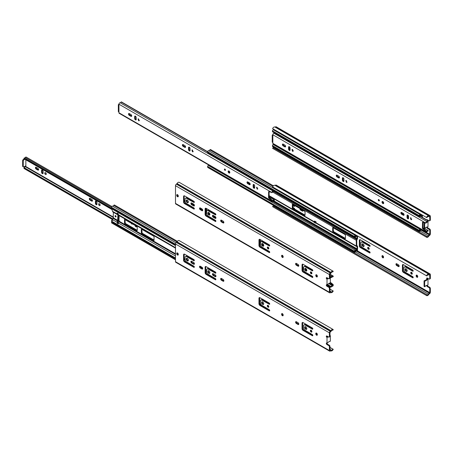 <?xml version="1.0" encoding="UTF-8"?>
<svg xmlns="http://www.w3.org/2000/svg" width="453" height="453" viewBox="0 0 453 453"><rect width="100%" height="100%" fill="white"/><g stroke="black" fill="none" stroke-linecap="round" stroke-linejoin="round"><path stroke-width="0.68" d="M408.447 215.866L407.632 215.39M289.156 146.987L289.948 147.446M429.744 220.373L429.744 216.585L429.314 216.5A1.903 1.099 -60 0 1 428.391 216.619A1.359 0.781 120 0 0 426.969 217.599L426.477 217.468A2.214 1.28 -60 0 1 428.798 215.871A1.048 0.606 120 0 0 429.297 215.809L429.467 215.713A1.263 0.73 -60 0 1 430.09 215.656A1.263 0.73 -60 0 1 430.35 216.234L430.35 220.022L429.744 220.373A0.951 0.549 60 0 1 429.546 220.809A0.951 0.549 60 0 1 429.07 220.764L427.349 219.767A0.951 0.549 -120 0 0 426.873 219.722A0.951 0.549 -120 0 0 426.732 219.875M427.292 226.976A0.951 0.549 60 0 0 427.955 227.989L429.676 228.986A0.951 0.549 60 0 1 430.35 230.152L430.35 233.941A1.263 0.73 -60 0 1 429.467 235.481L429.297 235.583A1.048 0.606 120 0 0 428.798 236.092A2.214 1.28 -60 0 1 426.635 237.293A2.214 1.28 -60 0 1 426.477 237.179L426.969 236.483A1.359 0.781 120 0 0 427.06 236.551A1.359 0.781 120 0 0 428.391 235.815A1.903 1.099 -60 0 1 429.314 234.869L429.744 234.292L429.744 230.503A0.951 0.549 60 0 0 429.07 229.337L427.349 228.34A0.951 0.549 -120 0 1 426.675 227.112M424.308 228.119L424.727 228.482L425.101 228.255A1.427 0.827 120 0 1 426.075 227.315L427.219 226.93M424.053 227.972L424.053 222.689M426.477 217.468L272.593 128.624A2.214 1.28 -60 0 1 274.914 127.027A1.048 0.606 120 0 0 275.413 126.965L275.583 126.868A1.263 0.73 -60 0 1 276.205 126.812L430.09 215.656M272.927 148.527A2.214 1.28 -60 0 1 272.751 148.448A2.214 1.28 -60 0 1 272.593 148.335L273.085 147.638L426.969 236.483M273.289 147.752A1.359 0.781 120 0 0 274.099 147.463M427.989 221.693L427.989 226.676L427.383 227.027M424.654 228.318L424.665 222.916M430.35 220.022A0.951 0.549 60 0 1 430.152 220.458L429.546 220.809M427.372 220.243A0.951 0.549 60 0 1 427.281 219.733M408.572 216.404L407.632 215.86M289.156 147.457L290.096 148.001M426.477 237.179L272.593 148.335M417.711 276.789A1.093 0.634 60 0 1 417.485 277.287A1.093 0.634 60 0 1 416.641 276.998A1.093 0.634 60 0 1 416.165 275.894L416.165 275.622A1.093 0.634 60 0 1 416.392 275.118A1.093 0.634 60 0 1 417.236 275.413A1.093 0.634 60 0 1 417.711 276.517L417.711 276.789M412.275 273.652A1.093 0.634 -120 0 0 411.8 272.547A1.093 0.634 -120 0 0 410.956 272.253A1.093 0.634 -120 0 0 410.956 273.521A1.093 0.634 -120 0 0 412.049 274.15A1.093 0.634 -120 0 0 412.275 273.652M407.196 270.713A1.523 0.878 -120 0 0 406.528 269.184A1.523 0.878 -120 0 0 405.356 268.776A1.523 0.878 -120 0 0 405.356 270.532A1.523 0.878 -120 0 0 406.879 271.415A1.523 0.878 -120 0 0 407.196 270.713M404.784 266.715L405.39 266.37L404.784 266.715L412.677 271.16A0.713 0.413 -120 0 0 413.034 271.2A0.713 0.413 -120 0 0 413.147 270.628A0.713 0.413 -120 0 0 412.677 269.994L403.425 264.654A1.427 0.827 -120 0 0 402.711 264.58A1.427 0.827 -120 0 0 402.411 265.237L402.411 270.679A1.427 0.827 -120 0 0 403.425 272.423L412.677 277.768A0.713 0.413 -120 0 0 413.034 277.802A0.713 0.413 -120 0 0 413.147 277.23A0.713 0.413 -120 0 0 412.677 276.602L404.784 271.93L403.929 270.288L403.929 267.372L405.022 266.743M383.532 257.327A1.093 0.634 60 0 1 383.306 257.831A1.093 0.634 60 0 1 382.462 257.536A1.093 0.634 60 0 1 381.981 256.432L381.981 256.16A1.093 0.634 60 0 1 382.207 255.662A1.093 0.634 60 0 1 383.051 255.951A1.093 0.634 60 0 1 383.532 257.055L383.532 257.327M369.195 248.776A1.093 0.634 -120 0 0 368.714 247.672A1.093 0.634 -120 0 0 367.87 247.383A1.093 0.634 -120 0 0 367.87 248.646A1.093 0.634 -120 0 0 368.969 249.28A1.093 0.634 -120 0 0 369.195 248.776M364.11 245.843A1.523 0.878 -120 0 0 363.448 244.309A1.523 0.878 -120 0 0 362.27 243.901A1.523 0.878 -120 0 0 362.27 245.662A1.523 0.878 -120 0 0 363.793 246.54A1.523 0.878 -120 0 0 364.11 245.843M303.04 210.271A1.093 0.634 60 0 1 302.864 211.115A1.093 0.634 60 0 1 302.315 211.058L300.667 210.107A1.093 0.634 60 0 1 299.937 208.482M294.744 205.481A1.093 0.634 60 0 1 294.563 206.325A1.093 0.634 60 0 1 294.02 206.268L292.757 205.537M292.757 207.366L294.201 208.204A0.713 0.413 60 0 1 294.705 209.15M359.331 245.803L359.331 240.362A1.427 0.827 60 0 1 359.625 239.711A1.427 0.827 60 0 1 360.339 239.779L369.597 245.124A0.713 0.413 60 0 1 370.061 245.753A0.713 0.413 60 0 1 369.954 246.324A0.713 0.413 60 0 1 369.597 246.29L361.941 241.868L360.848 242.502L360.848 245.413L361.704 247.061L369.597 251.732A0.713 0.413 60 0 1 370.061 252.361A0.713 0.413 60 0 1 369.954 252.933A0.713 0.413 60 0 1 369.597 252.899L360.339 247.553A1.427 0.827 60 0 1 359.331 245.803L359.937 245.452L359.937 240.011A1.427 0.827 60 0 1 359.999 239.648M396.743 265.577A1.093 0.634 60 0 1 396.03 264.609A1.093 0.634 60 0 1 396.194 263.731A1.093 0.634 60 0 1 396.743 263.788L398.391 264.739A1.093 0.634 60 0 1 399.104 265.707A1.093 0.634 60 0 1 398.94 266.585A1.093 0.634 60 0 1 398.391 266.528L396.743 265.577L397.349 265.226A1.093 0.634 60 0 1 396.59 263.72M424.608 280.566A1.427 0.827 120 0 0 425.475 280.316L426.783 279.241L427.383 279.586L426.879 279.127A0.951 0.549 -120 0 1 426.873 278.017A0.951 0.549 -120 0 1 427.349 278.063L429.07 279.059A0.951 0.549 60 0 0 429.546 279.105L430.152 278.759A0.951 0.549 60 0 0 430.35 278.323L429.744 278.674A0.951 0.549 60 0 1 429.546 279.105M429.744 278.674L429.744 274.88L429.314 274.795A1.903 1.099 -60 0 1 428.391 274.92A1.359 0.781 120 0 0 426.969 275.9L426.477 275.764A2.214 1.28 -60 0 1 428.798 274.167A1.048 0.606 120 0 0 429.297 274.11L429.467 274.008A1.263 0.73 -60 0 1 430.09 273.952A1.263 0.73 -60 0 1 430.35 274.529L430.35 278.323M427.292 285.271A0.951 0.549 60 0 0 427.955 286.29L429.676 287.281A0.951 0.549 60 0 1 430.35 288.448L430.35 292.242A1.263 0.73 -60 0 1 429.467 293.782L429.297 293.878A1.048 0.606 120 0 0 428.798 294.393A2.214 1.28 -60 0 1 426.635 295.594A2.214 1.28 -60 0 1 426.477 295.475L426.969 294.778A1.359 0.781 120 0 0 427.06 294.852A1.359 0.781 120 0 0 428.391 294.116A1.903 1.099 -60 0 1 429.314 293.17L429.744 292.593L429.744 288.799A0.951 0.549 60 0 0 429.07 287.632L427.349 286.636A0.951 0.549 -120 0 1 426.675 285.413M424.308 286.415L424.727 286.783L425.101 286.551A1.427 0.827 120 0 1 426.075 285.611L427.219 285.231M424.053 286.273L424.053 280.945L424.489 280.492L425.101 280.849A1.427 0.827 120 0 0 425.146 280.877A1.427 0.827 120 0 0 426.075 280.662L427.383 279.586M426.477 275.764L272.593 186.919A2.214 1.28 -60 0 1 274.914 185.322A1.048 0.606 120 0 0 275.413 185.266L275.583 185.164A1.263 0.73 -60 0 1 276.205 185.107L430.09 273.952M272.927 206.823A2.214 1.28 -60 0 1 272.751 206.749A2.214 1.28 -60 0 1 272.593 206.63L273.085 205.934L426.969 294.778M273.289 206.053A1.359 0.781 120 0 0 274.099 205.764M427.383 279.416L427.989 279.065L427.989 284.977L427.383 285.322M424.654 286.619L424.654 281.29L425.084 280.837L424.489 280.492M427.989 279.065L427.485 278.776A0.951 0.549 60 0 1 427.281 278.034M417.694 276.959A1.093 0.634 60 0 1 416.771 275.543L416.771 275.271A1.093 0.634 60 0 1 416.783 275.107M412.258 273.816A1.093 0.634 60 0 1 411.347 272.236M407.117 271.132A1.523 0.878 60 0 1 405.962 270.186A1.523 0.878 60 0 1 405.718 268.708M413.176 270.747L405.628 266.392M413.176 277.355L404.031 272.077A1.427 0.827 60 0 1 403.017 270.328L403.017 264.886A1.427 0.827 60 0 1 403.079 264.524M383.515 257.497A1.093 0.634 60 0 1 382.587 256.081L382.587 255.809A1.093 0.634 60 0 1 382.604 255.645M369.178 248.946A1.093 0.634 60 0 1 368.266 247.366M364.036 246.256A1.523 0.878 60 0 1 362.876 245.311A1.523 0.878 60 0 1 362.638 243.833M303.074 210.781A1.093 0.634 60 0 1 302.921 210.707L302.315 211.058M302.921 210.707L301.273 209.756A1.093 0.634 60 0 1 300.577 208.85M294.778 205.99A1.093 0.634 60 0 1 294.626 205.917L294.02 206.268M292.757 204.841L294.626 205.917M292.802 207.859L294.699 208.952M370.09 252.48L360.945 247.202A1.427 0.827 60 0 1 359.937 245.452M362.309 241.494L361.704 241.845L362.547 241.517L370.09 245.877M399.15 266.251A1.093 0.634 60 0 1 398.997 266.177L398.391 266.528M397.349 265.226L398.997 266.177M427.485 278.776L426.879 279.127M426.477 295.475L272.593 206.63M421.902 217.089L421.902 215.611L421.392 215.639A0.81 0.47 -60 0 1 421.148 215.662A1.166 0.674 120 0 0 420.146 216.257A0.759 0.442 -60 0 1 419.433 216.613L272.615 131.851A0.759 0.442 -60 0 1 272.463 131.506L272.463 130.866A0.81 0.47 -60 0 1 272.791 130.073A0.81 0.47 -60 0 1 273.402 129.818A1.359 0.781 120 0 0 274.241 129.575M419.433 216.613A0.759 0.442 -60 0 1 419.274 216.268L419.274 215.628A0.81 0.47 -60 0 1 419.608 214.835A0.81 0.47 -60 0 1 420.22 214.58A1.359 0.781 120 0 0 421.058 214.337M422.372 215.096A0.951 0.549 -60 0 1 422.406 215.322L422.406 217.338A1.427 0.827 -60 0 1 422.406 217.378M422.139 229.914A0.81 0.47 -60 0 1 421.466 230.249A1.359 0.781 120 0 0 420.22 230.968A0.81 0.47 -60 0 1 419.444 231.381A0.81 0.47 -60 0 1 419.274 231.007L419.274 230.373A0.759 0.442 -60 0 1 419.58 229.637A0.759 0.442 -60 0 1 420.146 229.377A1.166 0.674 120 0 0 420.837 229.161M421.233 229.388A1.88 1.087 -60 0 1 419.835 230.016L419.891 230.713A2.072 1.195 -60 0 1 421.533 229.563M421.449 214.563A2.072 1.195 -60 0 1 419.891 215.215L419.835 215.973A1.88 1.087 -60 0 1 421.449 215.016L421.851 214.875A0.951 0.549 -60 0 1 421.947 214.852M401.624 213.165L404.059 214.575M407.632 216.636L408.572 217.18M289.156 148.193L290.096 148.737M292.411 150.073L293.221 150.543M419.444 231.381L272.627 146.613A0.81 0.47 -60 0 1 272.463 146.245L272.463 145.606A0.759 0.442 -60 0 1 272.763 144.875A0.759 0.442 -60 0 1 273.329 144.615A1.166 0.674 120 0 0 274.02 144.399M292.706 149.66L292.332 149.445A1.093 0.634 -120 0 0 293.091 150.934A1.093 0.634 -120 0 0 293.244 151.002M290.096 148.154L289.156 147.61M408.572 216.596L407.632 216.053M403.691 213.776L401.488 212.508M421.794 214.892L421.369 214.648M316.115 222.808A0.951 0.549 120 0 0 316.154 223.04L315.475 223.131L315.616 222.395L314.105 221.523L314.597 221.058L316.115 221.93L316.115 222.808L356.268 245.99L356.268 240.294A0.951 0.549 -60 0 1 356.607 239.427L356.822 239.156A0.713 0.413 120 0 0 357.077 238.505L357.077 236.483L356.562 236.511A0.81 0.47 -60 0 1 356.324 236.534A1.166 0.674 120 0 0 355.322 237.123A0.759 0.442 -60 0 1 354.608 237.485A0.759 0.442 -60 0 1 354.45 237.14L354.45 236.5A0.81 0.47 -60 0 1 354.784 235.707A0.81 0.47 -60 0 1 355.395 235.452A1.359 0.781 120 0 0 356.228 235.209M357.547 235.968A0.951 0.549 -60 0 1 357.581 236.194L357.581 238.21A1.427 0.827 -60 0 1 357.077 239.512L356.771 239.999L356.771 245.696L357.077 245.837A1.427 0.827 -60 0 1 357.287 245.9A1.427 0.827 -60 0 1 357.581 246.557L357.581 248.572A0.951 0.549 -60 0 1 357.026 249.66L356.624 249.982A1.88 1.087 -60 0 1 355.01 250.888L355.067 251.585A2.072 1.195 -60 0 1 356.964 250.486L356.97 249.711L357.462 249.32L357.57 249.965A0.81 0.47 -60 0 1 357.292 250.815A0.81 0.47 -60 0 1 356.636 251.121A1.359 0.781 120 0 0 355.395 251.84A0.81 0.47 -60 0 1 354.62 252.253A0.81 0.47 -60 0 1 354.45 251.879L354.45 251.245A0.759 0.442 -60 0 1 354.756 250.509A0.759 0.442 -60 0 1 355.322 250.249A1.166 0.674 120 0 0 356.324 249.688A0.81 0.47 -60 0 1 356.562 249.427L357.077 248.867L357.077 246.845A0.713 0.413 120 0 0 356.93 246.523A0.713 0.413 120 0 0 356.822 246.489L356.607 246.466A0.951 0.549 -60 0 1 356.466 246.426A0.951 0.549 -60 0 1 356.268 245.99M354.608 237.485L207.791 152.723A0.759 0.442 -60 0 1 207.633 152.372L207.633 151.738A0.81 0.47 -60 0 1 207.967 150.945A0.81 0.47 -60 0 1 208.578 150.69A1.359 0.781 120 0 0 209.824 149.971A0.81 0.47 -60 0 1 210.6 149.558L273.386 185.809M314.099 222.27L314.105 221.523M315.616 222.395L316.115 221.93M356.624 235.435A2.072 1.195 -60 0 1 355.067 236.087L355.01 236.845A1.88 1.087 -60 0 1 356.624 235.888L357.026 235.747A0.951 0.549 -60 0 1 357.117 235.719M345.429 235.135L345.095 234.552L332.74 227.531L332.638 231.251L332.978 231.834L345.095 238.827L345.429 238.635L345.429 235.135M304.705 211.234L292.349 204.212L292.253 207.927L292.587 208.51L304.705 215.509L305.039 215.317L305.039 211.817L304.705 211.234M247.74 182.621L250.175 184.026M228.805 171.647L229.801 172.219M354.62 252.253L207.802 167.485A0.81 0.47 -60 0 1 207.633 167.117L207.633 166.478A0.759 0.442 -60 0 1 207.938 165.747A0.759 0.442 -60 0 1 208.505 165.487A1.166 0.674 120 0 0 209.195 165.266M229.405 171.41L228.731 171.024M249.807 183.233L247.604 181.959M305.039 215.118L293.091 208.221L292.757 204.337M345.429 238.437L333.482 231.54L333.148 227.655M356.97 235.764L356.545 235.52M292.485 149.496L293.034 151.336L292.485 151.285L291.942 149.439L292.485 149.496M283.182 144.122A1.093 0.634 -120 0 0 282.632 144.071A1.093 0.634 -120 0 0 282.462 144.949A1.093 0.634 -120 0 0 283.182 145.911L284.829 146.863A1.093 0.634 -120 0 0 285.379 146.919A1.093 0.634 -120 0 0 285.543 146.042A1.093 0.634 -120 0 0 284.829 145.073L283.182 144.122M342.4 180.118L342.4 178.216A1.093 0.634 60 0 1 342.627 177.712A1.093 0.634 60 0 1 343.47 178.006A1.093 0.634 60 0 1 343.952 179.111L343.952 181.013A1.093 0.634 60 0 1 343.725 181.517A1.093 0.634 60 0 1 342.881 181.223A1.093 0.634 60 0 1 342.4 180.118L343.006 179.767L343.006 177.865L342.4 178.216M346.341 180.549L346.885 182.389L346.341 182.333L345.792 180.492L346.341 180.549M379.359 200.543A0.759 0.442 -120 0 0 379.025 199.779A0.759 0.442 -120 0 0 378.436 199.575A0.759 0.442 -120 0 0 378.323 200.186A0.759 0.442 -120 0 0 378.821 200.855A0.759 0.442 -120 0 0 379.201 200.894A0.759 0.442 -120 0 0 379.359 200.543M382.859 201.574A1.212 0.702 60 0 1 383.651 202.644A1.212 0.702 60 0 1 383.465 203.618A1.212 0.702 60 0 1 382.859 203.556A1.212 0.702 60 0 1 382.066 202.485A1.212 0.702 60 0 1 382.253 201.517A1.212 0.702 60 0 1 382.859 201.574M407.026 217.429L407.026 215.526A1.093 0.634 60 0 1 407.253 215.022A1.093 0.634 60 0 1 408.096 215.317A1.093 0.634 60 0 1 408.572 216.421L408.572 218.323A1.093 0.634 60 0 1 408.346 218.827A1.093 0.634 60 0 1 407.502 218.533A1.093 0.634 60 0 1 407.026 217.429L407.632 217.078L407.632 215.175L407.026 215.526M410.962 217.859L411.511 219.699L410.962 219.643L410.418 217.802L410.962 217.859M401.658 212.485L403.306 213.437A1.093 0.634 -120 0 1 404.019 214.399A1.093 0.634 -120 0 1 403.855 215.277A1.093 0.634 -120 0 1 403.306 215.226L401.658 214.275A1.093 0.634 -120 0 1 400.939 213.306A1.093 0.634 -120 0 1 401.109 212.429A1.093 0.634 -120 0 1 401.658 212.485M337.032 175.175L338.68 176.126A1.093 0.634 -120 0 1 339.399 177.089A1.093 0.634 -120 0 1 339.229 177.967A1.093 0.634 -120 0 1 338.68 177.916L337.032 176.964A1.093 0.634 -120 0 1 336.319 175.996A1.093 0.634 -120 0 1 336.488 175.118A1.093 0.634 -120 0 1 337.032 175.175M288.55 149.071L288.55 147.163A1.093 0.634 60 0 1 288.776 146.664A1.093 0.634 60 0 1 289.62 146.959A1.093 0.634 60 0 1 290.096 148.057L290.096 149.96A1.093 0.634 60 0 1 289.869 150.464A1.093 0.634 60 0 1 289.025 150.169A1.093 0.634 60 0 1 288.55 149.071L289.156 148.72L289.156 146.812L288.55 147.163M274.665 133.035A1.166 0.674 -60 0 1 274.014 133.301A1.093 0.634 120 0 0 273.227 133.731A1.093 0.634 120 0 0 272.831 134.745L272.966 135.464M426.381 231.194L425.775 231.642A1.093 0.634 120 0 0 426.001 232.14A1.093 0.634 120 0 0 426.131 232.185L426.964 231.71A1.166 0.674 -60 0 1 427.813 231.217L428.261 230.956L428.091 230.435A2.022 1.166 120 0 0 426.635 231.307L423.011 227.899L422.406 228.25L422.507 222.191L425.769 223.04L272.831 134.745M422.406 228.25L425.775 231.545M272.831 142.542L272.831 143.341A1.093 0.634 120 0 0 273.057 143.839L426.001 232.14M426.143 222.882L426.635 222.378A2.022 1.166 120 0 0 426.839 222.383L427.938 221.749A2.022 1.166 120 0 0 428.091 221.574L428.261 220.843L427.972 220.877A1.166 0.674 -60 0 1 426.953 221.602A1.093 0.634 120 0 0 425.775 223.001L425.769 223.04M427.972 220.877L420.095 216.324M272.225 135.192L272.831 135.543L272.831 142.536L272.225 142.191L272.225 135.192L272.831 134.847M283.029 144.054A1.093 0.634 -120 0 0 283.788 145.56L283.182 145.911M285.588 146.585A1.093 0.634 -120 0 1 285.435 146.512L283.788 145.56M343.006 179.767A1.093 0.634 -120 0 0 343.935 181.183M346.188 180.475A1.093 0.634 -120 0 0 346.947 181.987A1.093 0.634 -120 0 0 347.1 182.055M378.889 199.66A0.759 0.442 -120 0 0 379.354 200.458M382.638 201.477A1.212 0.702 -120 0 0 383.465 203.204A1.212 0.702 -120 0 0 383.685 203.301M407.632 217.078A1.093 0.634 -120 0 0 408.561 218.493M410.809 217.785A1.093 0.634 -120 0 0 411.567 219.297A1.093 0.634 -120 0 0 411.72 219.365M401.505 212.412A1.093 0.634 -120 0 0 402.264 213.924L401.658 214.275M404.065 214.943A1.093 0.634 -120 0 1 403.912 214.875L402.264 213.924M336.879 175.101A1.093 0.634 -120 0 0 337.638 176.613L337.032 176.964M339.439 177.633A1.093 0.634 -120 0 1 339.286 177.565L337.638 176.613M289.156 148.72A1.093 0.634 -120 0 0 290.084 150.13M423.011 227.899L423.011 222.31M428.221 220.736L428.102 220.668C426.698 219.875 426.624 219.926 427.881 220.815M426.143 230.685L425.537 231.036M423.249 228.408L422.643 228.759M138.601 118.946L139.15 120.792L138.601 120.736L138.057 118.896L138.601 118.946M129.298 113.578A1.093 0.634 -120 0 0 128.748 113.522A1.093 0.634 -120 0 0 128.578 114.399A1.093 0.634 -120 0 0 129.298 115.362L130.945 116.313A1.093 0.634 -120 0 0 131.495 116.37A1.093 0.634 -120 0 0 131.659 115.492A1.093 0.634 -120 0 0 130.945 114.53L129.298 113.578M188.516 149.575L188.516 147.667A1.093 0.634 60 0 1 188.742 147.168A1.093 0.634 60 0 1 189.586 147.463A1.093 0.634 60 0 1 190.067 148.561L190.067 150.464A1.093 0.634 60 0 1 189.841 150.968A1.093 0.634 60 0 1 188.997 150.673A1.093 0.634 60 0 1 188.516 149.575L189.122 149.224L189.122 147.321L188.516 147.667M192.457 150L193.001 151.84L192.457 151.789L191.908 149.949L192.457 150M225.475 170A0.759 0.442 -120 0 0 225.141 169.229A0.759 0.442 -120 0 0 224.552 169.026A0.759 0.442 -120 0 0 224.439 169.637A0.759 0.442 -120 0 0 224.937 170.311A0.759 0.442 -120 0 0 225.317 170.345A0.759 0.442 -120 0 0 225.475 170M228.975 171.03A1.212 0.702 60 0 1 229.767 172.095A1.212 0.702 60 0 1 229.58 173.069A1.212 0.702 60 0 1 228.975 173.012A1.212 0.702 60 0 1 228.182 171.942A1.212 0.702 60 0 1 228.369 170.968A1.212 0.702 60 0 1 228.975 171.03M253.142 186.885L253.142 184.977A1.093 0.634 60 0 1 253.369 184.479A1.093 0.634 60 0 1 254.212 184.773A1.093 0.634 60 0 1 254.688 185.872L254.688 187.774A1.093 0.634 60 0 1 254.461 188.278A1.093 0.634 60 0 1 253.618 187.984A1.093 0.634 60 0 1 253.142 186.885L253.748 186.534L253.748 184.631L253.142 184.977M257.077 187.31L257.627 189.15L257.077 189.099L256.528 187.259L257.077 187.31M247.774 181.936L249.422 182.887A1.093 0.634 -120 0 1 250.135 183.856A1.093 0.634 -120 0 1 249.971 184.733A1.093 0.634 -120 0 1 249.422 184.677L247.774 183.725A1.093 0.634 -120 0 1 247.055 182.763A1.093 0.634 -120 0 1 247.225 181.885A1.093 0.634 -120 0 1 247.774 181.936M183.148 144.626L184.796 145.577A1.093 0.634 -120 0 1 185.515 146.546A1.093 0.634 -120 0 1 185.345 147.423A1.093 0.634 -120 0 1 184.796 147.367L183.148 146.415A1.093 0.634 -120 0 1 182.434 145.453A1.093 0.634 -120 0 1 182.599 144.575A1.093 0.634 -120 0 1 183.148 144.626M134.666 118.522L134.666 116.619A1.093 0.634 60 0 1 134.892 116.115A1.093 0.634 60 0 1 135.736 116.41A1.093 0.634 60 0 1 136.211 117.514L136.211 119.416A1.093 0.634 60 0 1 135.985 119.915A1.093 0.634 60 0 1 135.141 119.626A1.093 0.634 60 0 1 134.666 118.522L135.271 118.171L135.271 116.268L134.666 116.619M207.633 151.761L121.149 102.021A1.166 0.674 -60 0 1 120.13 102.752A1.093 0.634 120 0 0 119.343 103.188A1.093 0.634 120 0 0 118.946 104.196L119.082 104.92M272.496 200.645L271.891 201.092A1.093 0.634 120 0 0 272.117 201.596A1.093 0.634 120 0 0 272.247 201.642L273.08 201.16A1.166 0.674 -60 0 1 273.929 200.668L274.376 200.413L274.207 199.886A2.022 1.166 120 0 0 272.751 200.758L269.127 197.355L268.521 197.701L268.623 191.642L271.885 192.497L118.946 104.196M268.521 197.701L271.891 200.996M118.946 111.993L118.946 104.994L118.341 104.649L118.341 111.642L118.946 111.993L118.946 112.791A1.093 0.634 120 0 0 119.173 113.295L272.117 201.596M273.72 190.787A1.166 0.674 -60 0 1 273.068 191.053A1.093 0.634 120 0 0 271.891 192.451L271.885 192.497M118.341 104.649L118.946 104.298M138.448 118.879A1.093 0.634 -120 0 0 139.207 120.385A1.093 0.634 -120 0 0 139.36 120.458M129.145 113.505A1.093 0.634 -120 0 0 129.903 115.017L129.298 115.362M131.704 116.036A1.093 0.634 -120 0 1 131.551 115.968L129.903 115.017M189.122 149.224A1.093 0.634 -120 0 0 190.05 150.634M192.304 149.932A1.093 0.634 -120 0 0 193.063 151.438A1.093 0.634 -120 0 0 193.216 151.512M225.005 169.111A0.759 0.442 -120 0 0 225.469 169.909M228.754 170.934A1.212 0.702 -120 0 0 229.58 172.661A1.212 0.702 -120 0 0 229.801 172.757M253.748 186.534A1.093 0.634 -120 0 0 254.671 187.944M256.925 187.242A1.093 0.634 -120 0 0 257.683 188.748A1.093 0.634 -120 0 0 257.836 188.822M247.621 181.868A1.093 0.634 -120 0 0 248.38 183.374L247.774 183.725M250.181 184.399A1.093 0.634 -120 0 1 250.028 184.326L248.38 183.374M182.995 144.558A1.093 0.634 -120 0 0 183.754 146.064L183.148 146.415M185.554 147.089A1.093 0.634 -120 0 1 185.402 147.015L183.754 146.064M135.271 118.171A1.093 0.634 -120 0 0 136.194 119.586M269.127 197.355L269.127 191.761M272.259 192.338L272.751 191.834A2.022 1.166 120 0 0 272.955 191.834L274.054 191.2A2.022 1.166 120 0 0 274.184 191.053M272.259 200.141L271.653 200.486M269.365 197.859L268.759 198.21M317.327 276.607A1.093 0.634 60 0 1 316.398 275.192L316.398 274.92A1.093 0.634 60 0 1 316.415 274.756M310.979 271.885A1.093 0.634 -120 0 0 311.89 273.465M305.35 268.357A1.523 0.878 -120 0 0 305.594 269.835A1.523 0.878 -120 0 0 306.749 270.781M304.416 266.37L303.561 267.021L303.561 269.937L304.416 271.579L312.31 276.251A0.713 0.413 60 0 1 312.78 276.885A0.713 0.413 60 0 1 312.666 277.457A0.713 0.413 60 0 1 312.31 277.417L303.057 272.077A1.427 0.827 60 0 1 302.043 270.328L302.043 264.886A1.427 0.827 60 0 1 302.344 264.229A1.427 0.827 60 0 1 303.057 264.303L312.31 269.648A0.713 0.413 60 0 1 312.78 270.277A0.713 0.413 60 0 1 312.666 270.849A0.713 0.413 60 0 1 312.31 270.809L304.416 266.37L305.26 266.041L312.808 270.396M302.712 264.173A1.427 0.827 -120 0 0 302.649 264.535L302.649 269.977A1.427 0.827 -120 0 0 303.663 271.726L312.808 277.004M283.148 257.145A1.093 0.634 60 0 1 282.219 255.73L282.219 255.458A1.093 0.634 60 0 1 282.236 255.294M267.899 247.015A1.093 0.634 -120 0 0 268.81 248.595M262.27 243.482A1.523 0.878 -120 0 0 262.508 244.96A1.523 0.878 -120 0 0 263.669 245.905M215.871 221.041L206.727 215.758A1.427 0.827 60 0 1 205.719 214.009L205.719 208.573A1.427 0.827 60 0 1 205.775 208.21M215.871 214.433L208.323 210.079L207.48 210.402L215.373 214.847L215.883 214.558M223.861 222.644A1.093 0.634 60 0 1 223.708 222.57L222.055 221.619A1.093 0.634 60 0 1 221.296 220.113M202.706 210.43A1.093 0.634 60 0 1 202.553 210.356L200.906 209.405A1.093 0.634 60 0 1 200.147 207.899M177.355 194.603A1.093 0.634 -120 0 0 177.344 194.773L177.344 195.045A1.093 0.634 -120 0 0 178.267 196.455L178.25 195.736M186.874 199.954A1.523 0.878 -120 0 0 187.117 201.432A1.523 0.878 -120 0 0 188.272 202.378M194.411 205.639A1.093 0.634 60 0 1 194.258 205.566L192.27 204.422A1.093 0.634 60 0 1 191.511 202.91M208.42 212.395A1.523 0.878 -120 0 0 208.657 213.867A1.523 0.878 -120 0 0 209.813 214.813M215.951 218.074A1.093 0.634 60 0 1 215.798 218.006L213.81 216.857A1.093 0.634 60 0 1 213.052 215.351M194.331 208.601L185.186 203.323A1.427 0.827 60 0 1 184.173 201.574L184.173 196.132A1.427 0.827 60 0 1 184.235 195.77M194.331 201.998L186.783 197.638L185.94 197.967L193.833 202.412L194.337 202.117M269.722 252.134L260.577 246.851A1.427 0.827 60 0 1 259.569 245.101L259.569 239.66A1.427 0.827 60 0 1 259.631 239.297M269.722 245.526L262.179 241.166L261.336 241.494L269.229 245.939L269.733 245.645M298.782 265.9A1.093 0.634 60 0 1 298.629 265.826L296.981 264.875A1.093 0.634 60 0 1 296.222 263.369M329.903 283.216L329.903 283.216A1.427 0.827 -60 0 0 329.852 283.182A1.427 0.827 -60 0 0 328.929 283.397L327.015 284.977L327.015 279.065L326.505 278.776A0.951 0.549 60 0 1 326.505 277.666A0.951 0.549 60 0 1 326.981 277.717L328.702 278.708A0.951 0.549 60 0 0 329.178 278.759A0.951 0.549 60 0 0 329.376 278.323L329.982 277.972L329.982 274.178L330.413 273.601A1.903 1.099 120 0 0 331.336 272.655A1.359 0.781 -60 0 1 332.666 271.919A1.359 0.781 -60 0 1 332.757 271.993L333.244 271.296A2.214 1.28 120 0 0 333.091 271.177A2.214 1.28 120 0 0 330.922 272.378A1.048 0.606 -60 0 1 330.43 272.893L330.26 272.989A1.263 0.73 120 0 0 329.376 274.529L329.376 278.323M326.924 284.92A0.951 0.549 -120 0 0 327.587 285.939L329.308 286.93A0.951 0.549 60 0 1 329.982 288.097L329.982 291.891M329.982 277.972A0.951 0.549 60 0 1 329.784 278.408L329.178 278.759M326.913 277.683A0.951 0.549 -120 0 0 327.111 278.425L327.621 278.884L328.499 278.595M327.898 278.25L327.208 278.476M179.36 182.451A2.214 1.28 120 0 0 179.207 182.333A2.214 1.28 120 0 0 177.038 183.533A1.048 0.606 -60 0 1 176.545 184.048L176.376 184.144A1.263 0.73 120 0 0 175.492 185.685L175.492 203.397A1.263 0.73 120 0 0 175.753 203.975L329.637 292.819A1.263 0.73 120 0 0 330.26 292.757L330.43 292.661A1.048 0.606 -60 0 1 330.922 292.604A2.214 1.28 120 0 0 333.244 291.007L329.982 289.269M332.757 290.871A1.359 0.781 -60 0 1 331.336 291.851A1.903 1.099 120 0 0 330.413 291.975L330.265 292.055M333.244 291.007L329.982 289.122M327.015 284.977L326.505 284.682A0.951 0.549 60 0 1 326.505 284.682A0.951 0.549 60 0 0 326.358 285.447A0.951 0.549 60 0 0 326.981 286.285L328.702 287.281A0.951 0.549 60 0 1 329.376 288.448L329.376 292.242A1.263 0.73 120 0 0 329.637 292.819M315.798 275.543L315.798 275.271A1.093 0.634 60 0 1 316.024 274.773A1.093 0.634 60 0 1 316.868 275.062A1.093 0.634 60 0 1 317.343 276.166L317.343 276.438A1.093 0.634 60 0 1 317.117 276.936A1.093 0.634 60 0 1 316.273 276.647A1.093 0.634 60 0 1 315.798 275.543L316.398 275.192M311.132 271.959A1.093 0.634 60 0 1 311.907 273.301A1.093 0.634 60 0 1 311.681 273.799A1.093 0.634 60 0 1 310.588 273.17A1.093 0.634 60 0 1 310.588 271.902A1.093 0.634 60 0 1 311.132 271.959M305.747 268.499A1.523 0.878 60 0 1 306.823 270.367A1.523 0.878 60 0 1 306.511 271.064A1.523 0.878 60 0 1 304.988 270.181A1.523 0.878 60 0 1 304.988 268.425A1.523 0.878 60 0 1 305.747 268.499M281.613 256.081L281.613 255.809A1.093 0.634 60 0 1 281.84 255.311A1.093 0.634 60 0 1 282.683 255.6A1.093 0.634 60 0 1 283.165 256.704L283.165 256.976A1.093 0.634 60 0 1 282.938 257.48A1.093 0.634 60 0 1 282.094 257.185A1.093 0.634 60 0 1 281.613 256.081L282.219 255.73M268.051 247.083A1.093 0.634 60 0 1 268.827 248.425A1.093 0.634 60 0 1 268.601 248.929A1.093 0.634 60 0 1 267.502 248.295A1.093 0.634 60 0 1 267.502 247.032A1.093 0.634 60 0 1 268.051 247.083M262.666 243.623A1.523 0.878 60 0 1 263.742 245.492A1.523 0.878 60 0 1 263.425 246.189A1.523 0.878 60 0 1 261.902 245.311A1.523 0.878 60 0 1 261.902 243.55A1.523 0.878 60 0 1 262.666 243.623M215.373 214.847A0.713 0.413 60 0 0 215.736 214.881A0.713 0.413 60 0 0 215.843 214.309A0.713 0.413 60 0 0 215.373 213.68L206.121 208.335A1.427 0.827 60 0 0 205.407 208.267A1.427 0.827 60 0 0 205.113 208.918L205.113 214.36L205.719 214.009M205.113 214.36A1.427 0.827 60 0 0 206.121 216.109L215.373 221.455A0.713 0.413 60 0 0 215.736 221.489A0.713 0.413 60 0 0 215.843 220.917A0.713 0.413 60 0 0 215.373 220.288L207.48 215.617L206.625 213.975L206.625 211.058L207.48 210.402M223.103 222.921L221.449 221.97A1.093 0.634 60 0 1 220.736 221.002A1.093 0.634 60 0 1 220.905 220.124A1.093 0.634 60 0 1 221.449 220.181L223.103 221.132A1.093 0.634 60 0 1 223.816 222.1A1.093 0.634 60 0 1 223.646 222.978A1.093 0.634 60 0 1 223.103 222.921L223.708 222.57M201.947 210.707L200.3 209.756A1.093 0.634 60 0 1 199.58 208.793A1.093 0.634 60 0 1 199.75 207.916A1.093 0.634 60 0 1 200.3 207.967L201.947 208.918A1.093 0.634 60 0 1 202.661 209.886A1.093 0.634 60 0 1 202.497 210.764A1.093 0.634 60 0 1 201.947 210.707L202.553 210.356M178.284 196.019L178.284 196.291A1.093 0.634 60 0 1 178.057 196.789A1.093 0.634 60 0 1 177.214 196.494A1.093 0.634 60 0 1 176.738 195.396L176.738 195.124A1.093 0.634 60 0 1 176.964 194.62A1.093 0.634 60 0 1 177.808 194.915A1.093 0.634 60 0 1 178.284 196.019M187.27 200.096A1.523 0.878 60 0 1 188.346 201.964A1.523 0.878 60 0 1 188.035 202.661A1.523 0.878 60 0 1 186.511 201.783A1.523 0.878 60 0 1 186.511 200.022A1.523 0.878 60 0 1 187.27 200.096M193.652 205.917L191.664 204.773A1.093 0.634 60 0 1 190.951 203.805A1.093 0.634 60 0 1 191.115 202.927A1.093 0.634 60 0 1 191.664 202.984L193.652 204.127A1.093 0.634 60 0 1 194.365 205.096A1.093 0.634 60 0 1 194.195 205.973A1.093 0.634 60 0 1 193.652 205.917L194.258 205.566M208.81 212.536A1.523 0.878 60 0 1 209.892 214.399A1.523 0.878 60 0 1 209.575 215.096A1.523 0.878 60 0 1 208.052 214.218A1.523 0.878 60 0 1 208.052 212.457A1.523 0.878 60 0 1 208.81 212.536M215.192 218.352A1.093 0.634 60 0 0 215.736 218.408A1.093 0.634 60 0 0 215.905 217.531A1.093 0.634 60 0 0 215.192 216.568L213.204 215.418A1.093 0.634 60 0 0 212.655 215.368A1.093 0.634 60 0 0 212.491 216.245A1.093 0.634 60 0 0 213.204 217.208L215.192 218.352L215.798 218.006M193.833 202.412A0.713 0.413 60 0 0 194.19 202.446A0.713 0.413 60 0 0 194.303 201.874A0.713 0.413 60 0 0 193.833 201.245L184.581 195.9A1.427 0.827 60 0 0 183.867 195.832A1.427 0.827 60 0 0 183.567 196.483L183.567 201.925L184.173 201.574M183.567 201.925A1.427 0.827 60 0 0 184.581 203.674L193.833 209.02A0.713 0.413 60 0 0 194.19 209.054A0.713 0.413 60 0 0 194.303 208.482A0.713 0.413 60 0 0 193.833 207.853L185.94 203.176L185.084 201.534L185.084 198.624L185.94 197.967M269.229 245.939A0.713 0.413 60 0 0 269.586 245.973A0.713 0.413 60 0 0 269.694 245.401A0.713 0.413 60 0 0 269.229 244.773L259.971 239.427A1.427 0.827 60 0 0 259.258 239.36A1.427 0.827 60 0 0 258.963 240.011L258.963 245.452L259.569 245.101M258.963 245.452A1.427 0.827 60 0 0 259.971 247.202L269.229 252.548A0.713 0.413 60 0 0 269.586 252.581A0.713 0.413 60 0 0 269.694 252.01A0.713 0.413 60 0 0 269.229 251.381L261.336 246.709L260.475 245.062L260.475 242.151L261.336 241.494M298.023 266.177L296.375 265.226A1.093 0.634 60 0 1 295.656 264.258A1.093 0.634 60 0 1 295.826 263.386A1.093 0.634 60 0 1 296.375 263.436L298.023 264.388A1.093 0.634 60 0 1 298.737 265.356A1.093 0.634 60 0 1 298.572 266.234A1.093 0.634 60 0 1 298.023 266.177L298.629 265.826M326.505 278.776L327.111 278.425M327.015 279.065L327.621 278.72M329.914 283.221L330.345 282.768L330.345 277.446L329.982 277.395M317.327 334.903A1.093 0.634 60 0 1 316.398 333.493L316.398 333.221A1.093 0.634 60 0 1 316.415 333.051M310.979 330.186A1.093 0.634 -120 0 0 311.89 331.766M305.35 326.658A1.523 0.878 -120 0 0 305.594 328.131A1.523 0.878 -120 0 0 306.749 329.076M304.416 324.665L303.561 325.322L303.561 328.232L304.416 329.88L312.31 334.552A0.713 0.413 60 0 1 312.78 335.18A0.713 0.413 60 0 1 312.666 335.752A0.713 0.413 60 0 1 312.31 335.718L303.057 330.373A1.427 0.827 60 0 1 302.043 328.623L302.043 323.182A1.427 0.827 60 0 1 302.344 322.53A1.427 0.827 60 0 1 303.057 322.598L312.31 327.944A0.713 0.413 60 0 1 312.78 328.572A0.713 0.413 60 0 1 312.666 329.144A0.713 0.413 60 0 1 312.31 329.11L304.416 324.665L305.26 324.337L312.808 328.697M302.712 322.474A1.427 0.827 -120 0 0 302.649 322.83L302.649 328.272A1.427 0.827 -120 0 0 303.663 330.022L312.808 335.305M283.148 315.441A1.093 0.634 60 0 1 282.219 314.031L282.219 313.759A1.093 0.634 60 0 1 282.236 313.589M267.899 305.311A1.093 0.634 -120 0 0 268.81 306.891M262.27 301.783A1.523 0.878 -120 0 0 262.508 303.255A1.523 0.878 -120 0 0 263.669 304.201M215.871 279.337L206.727 274.059A1.427 0.827 60 0 1 205.719 272.31L205.719 266.868A1.427 0.827 60 0 1 205.775 266.506M215.871 272.729L208.323 268.374L207.48 268.703L215.373 273.142L215.883 272.853M223.861 280.939A1.093 0.634 60 0 1 223.708 280.871L222.055 279.914A1.093 0.634 60 0 1 221.296 278.408M202.706 268.725A1.093 0.634 60 0 1 202.553 268.657L200.906 267.706A1.093 0.634 60 0 1 200.147 266.194M177.355 252.904A1.093 0.634 -120 0 0 177.344 253.068L177.344 253.34A1.093 0.634 -120 0 0 178.267 254.756M186.874 258.255A1.523 0.878 -120 0 0 187.117 259.728A1.523 0.878 -120 0 0 188.272 260.673M194.411 263.935A1.093 0.634 60 0 1 194.258 263.867L192.27 262.717A1.093 0.634 60 0 1 191.511 261.211M208.42 270.69A1.523 0.878 -120 0 0 208.657 272.168A1.523 0.878 -120 0 0 209.813 273.114M215.951 276.375A1.093 0.634 60 0 1 215.798 276.302L213.81 275.158A1.093 0.634 60 0 1 213.052 273.646M194.331 266.902L185.186 261.619A1.427 0.827 60 0 1 184.173 259.875L184.173 254.433A1.427 0.827 60 0 1 184.235 254.071M194.331 260.294L186.783 255.939L185.94 256.262L193.833 260.707L194.337 260.418M269.722 310.43L260.577 305.152A1.427 0.827 60 0 1 259.569 303.402L259.569 297.961A1.427 0.827 60 0 1 259.631 297.598M269.722 303.821L262.179 299.467L261.336 299.79L269.229 304.235L269.733 303.946M298.782 324.195A1.093 0.634 60 0 1 298.629 324.127L296.981 323.17A1.093 0.634 60 0 1 296.222 321.664M329.903 341.511L329.903 341.511A1.427 0.827 -60 0 0 329.852 341.477A1.427 0.827 -60 0 0 328.929 341.698L327.015 343.272L327.015 337.366L326.505 337.072A0.951 0.549 60 0 1 326.505 335.967A0.951 0.549 60 0 1 326.981 336.013L328.702 337.009A0.951 0.549 60 0 0 329.178 337.055A0.951 0.549 60 0 0 329.376 336.619L329.982 336.268L329.982 332.479L330.413 331.902A1.903 1.099 120 0 0 331.336 330.956A1.359 0.781 -60 0 1 332.666 330.214A1.359 0.781 -60 0 1 332.757 330.288L333.244 329.591A2.214 1.28 120 0 0 333.091 329.473A2.214 1.28 120 0 0 330.922 330.679A1.048 0.606 -60 0 1 330.43 331.188L330.26 331.285A1.263 0.73 120 0 0 329.376 332.825L329.376 336.619M326.924 343.221A0.951 0.549 -120 0 0 327.587 344.235L329.308 345.231A0.951 0.549 60 0 1 329.982 346.398L329.982 350.192M329.982 336.268A0.951 0.549 60 0 1 329.784 336.704L329.178 337.055M326.913 335.979A0.951 0.549 -120 0 0 327.111 336.721L327.621 337.185L328.499 336.89M327.898 336.545L327.208 336.777M179.36 240.747A2.214 1.28 120 0 0 179.207 240.628A2.214 1.28 120 0 0 177.038 241.834A1.048 0.606 -60 0 1 176.545 242.344L176.376 242.44A1.263 0.73 120 0 0 175.492 243.98L175.492 261.692A1.263 0.73 120 0 0 175.753 262.27L329.637 351.115A1.263 0.73 120 0 0 330.26 351.058L330.43 350.962A1.048 0.606 -60 0 1 330.922 350.899A2.214 1.28 120 0 0 333.244 349.303L329.982 347.564M332.757 349.167A1.359 0.781 -60 0 1 331.336 350.146A1.903 1.099 120 0 0 330.413 350.271L330.265 350.356M333.244 349.303L329.982 347.417M327.015 343.272L326.505 342.978A0.951 0.549 60 0 1 326.505 342.978A0.951 0.549 60 0 0 326.358 343.748A0.951 0.549 60 0 0 326.981 344.586L328.702 345.582A0.951 0.549 60 0 1 329.376 346.743L329.376 350.537A1.263 0.73 120 0 0 329.637 351.115M315.798 333.844L315.798 333.567A1.093 0.634 60 0 1 316.024 333.068A1.093 0.634 60 0 1 316.868 333.363A1.093 0.634 60 0 1 317.343 334.461L317.343 334.733A1.093 0.634 60 0 1 317.117 335.237A1.093 0.634 60 0 1 316.273 334.943A1.093 0.634 60 0 1 315.798 333.844L316.398 333.493M311.132 330.254A1.093 0.634 60 0 1 311.907 331.596A1.093 0.634 60 0 1 311.681 332.1A1.093 0.634 60 0 1 310.588 331.466A1.093 0.634 60 0 1 310.588 330.203A1.093 0.634 60 0 1 311.132 330.254M305.747 326.8A1.523 0.878 60 0 1 306.823 328.663A1.523 0.878 60 0 1 306.511 329.359A1.523 0.878 60 0 1 304.988 328.482A1.523 0.878 60 0 1 304.988 326.721A1.523 0.878 60 0 1 305.747 326.8M281.613 314.382L281.613 314.11A1.093 0.634 60 0 1 281.84 313.606A1.093 0.634 60 0 1 282.683 313.901A1.093 0.634 60 0 1 283.165 314.999L283.165 315.271A1.093 0.634 60 0 1 282.938 315.775A1.093 0.634 60 0 1 282.094 315.481A1.093 0.634 60 0 1 281.613 314.382L282.219 314.031M268.051 305.384A1.093 0.634 60 0 1 268.827 306.726A1.093 0.634 60 0 1 268.601 307.225A1.093 0.634 60 0 1 267.502 306.59A1.093 0.634 60 0 1 267.502 305.328A1.093 0.634 60 0 1 268.051 305.384M262.666 301.925A1.523 0.878 60 0 1 263.742 303.787A1.523 0.878 60 0 1 263.425 304.484A1.523 0.878 60 0 1 261.902 303.606A1.523 0.878 60 0 1 261.902 301.851A1.523 0.878 60 0 1 262.666 301.925M215.373 273.142A0.713 0.413 60 0 0 215.736 273.182A0.713 0.413 60 0 0 215.843 272.61A0.713 0.413 60 0 0 215.373 271.981L206.121 266.636A1.427 0.827 60 0 0 205.407 266.562A1.427 0.827 60 0 0 205.113 267.219L205.113 272.661L205.719 272.31M205.113 272.661A1.427 0.827 60 0 0 206.121 274.41L215.373 279.75A0.713 0.413 60 0 0 215.736 279.784A0.713 0.413 60 0 0 215.843 279.212A0.713 0.413 60 0 0 215.373 278.584L207.48 273.912L206.625 272.27L206.625 269.354L207.48 268.703M223.103 281.217L221.449 280.265A1.093 0.634 60 0 1 220.736 279.303A1.093 0.634 60 0 1 220.905 278.425A1.093 0.634 60 0 1 221.449 278.476L223.103 279.433A1.093 0.634 60 0 1 223.816 280.396A1.093 0.634 60 0 1 223.646 281.273A1.093 0.634 60 0 1 223.103 281.217L223.708 280.871M201.947 269.003L200.3 268.051A1.093 0.634 60 0 1 199.58 267.089A1.093 0.634 60 0 1 199.75 266.211A1.093 0.634 60 0 1 200.3 266.268L201.947 267.219A1.093 0.634 60 0 1 202.661 268.182A1.093 0.634 60 0 1 202.497 269.059A1.093 0.634 60 0 1 201.947 269.003L202.553 268.657M178.284 254.314L178.284 254.586A1.093 0.634 60 0 1 178.057 255.09A1.093 0.634 60 0 1 177.214 254.796A1.093 0.634 60 0 1 176.738 253.691L176.738 253.42A1.093 0.634 60 0 1 176.964 252.921A1.093 0.634 60 0 1 177.808 253.216A1.093 0.634 60 0 1 178.284 254.314M187.27 258.397A1.523 0.878 60 0 1 188.346 260.26A1.523 0.878 60 0 1 188.035 260.956A1.523 0.878 60 0 1 186.511 260.079A1.523 0.878 60 0 1 186.511 258.318A1.523 0.878 60 0 1 187.27 258.397M193.652 264.218L191.664 263.068A1.093 0.634 60 0 1 190.951 262.106A1.093 0.634 60 0 1 191.115 261.228A1.093 0.634 60 0 1 191.664 261.279L193.652 262.429A1.093 0.634 60 0 1 194.365 263.391A1.093 0.634 60 0 1 194.195 264.269A1.093 0.634 60 0 1 193.652 264.218L194.258 263.867M208.81 270.832A1.523 0.878 60 0 1 209.892 272.7A1.523 0.878 60 0 1 209.575 273.397A1.523 0.878 60 0 1 208.052 272.513A1.523 0.878 60 0 1 208.052 270.758A1.523 0.878 60 0 1 208.81 270.832M215.192 276.653A1.093 0.634 60 0 0 215.736 276.704A1.093 0.634 60 0 0 215.905 275.832A1.093 0.634 60 0 0 215.192 274.863L213.204 273.72A1.093 0.634 60 0 0 212.655 273.663A1.093 0.634 60 0 0 212.491 274.541A1.093 0.634 60 0 0 213.204 275.503L215.192 276.653L215.798 276.302M193.833 260.707A0.713 0.413 60 0 0 194.19 260.741A0.713 0.413 60 0 0 194.303 260.169A0.713 0.413 60 0 0 193.833 259.541L184.581 254.195A1.427 0.827 60 0 0 183.867 254.127A1.427 0.827 60 0 0 183.567 254.779L183.567 260.22L184.173 259.875M183.567 260.22A1.427 0.827 60 0 0 184.581 261.97L193.833 267.315A0.713 0.413 60 0 0 194.19 267.349A0.713 0.413 60 0 0 194.303 266.777A0.713 0.413 60 0 0 193.833 266.149L185.94 261.477L185.084 259.835L185.084 256.919L185.94 256.262M269.229 304.235A0.713 0.413 60 0 0 269.586 304.269A0.713 0.413 60 0 0 269.694 303.697A0.713 0.413 60 0 0 269.229 303.068L259.971 297.729A1.427 0.827 60 0 0 259.258 297.655A1.427 0.827 60 0 0 258.963 298.312L258.963 303.748L259.569 303.402M258.963 303.748A1.427 0.827 60 0 0 259.971 305.498L269.229 310.843A0.713 0.413 60 0 0 269.586 310.877A0.713 0.413 60 0 0 269.694 310.305A0.713 0.413 60 0 0 269.229 309.676L261.336 305.005L260.475 303.363L260.475 300.447L261.336 299.79M298.023 324.473L296.375 323.521A1.093 0.634 60 0 1 295.656 322.559A1.093 0.634 60 0 1 295.826 321.681A1.093 0.634 60 0 1 296.375 321.738L298.023 322.689A1.093 0.634 60 0 1 298.737 323.652A1.093 0.634 60 0 1 298.572 324.529A1.093 0.634 60 0 1 298.023 324.473L298.629 324.127M326.505 337.072L327.111 336.721M327.015 337.366L327.621 337.015M329.914 341.522L330.345 341.064L330.345 335.741L329.982 335.69M202.083 209.009L201.981 209.875L200.668 209.229M194.411 205.617L192.038 204.246M189.292 199.088L189.32 198.635M206.625 212.712L206.121 212.027L206.166 208.363M209.875 214.586L208.669 213.89M263.731 245.679L262.525 244.982M260.475 243.799L259.971 243.119L260.016 239.456M306.811 270.554L305.605 269.852M303.561 268.674L302.649 268.148M302.649 267.564L303.561 268.091M305.311 269.105L306.772 269.943M311.013 272.395L311.828 272.865M260.475 239.722L260.475 242.831L259.971 243.119M262.23 244.229L263.691 245.073M267.933 247.519L268.748 247.995M206.625 208.629L206.625 211.738L206.121 212.027M208.374 213.137L209.835 213.98M213.086 215.855L215.888 217.474M189.796 198.912L189.796 199.377M191.534 203.369L194.326 204.988M200.164 208.357L202.083 209.462M259.569 302.23A0.951 0.549 120 0 0 259.671 301.76L259.671 297.604M118.409 214.96L118.409 220.203A0.951 0.549 120 0 1 118.069 221.07L117.854 221.341A0.713 0.413 120 0 0 117.599 221.993L118.375 223.42M112.384 219.96L111.642 220.226L112.616 220.096M175.492 256.002L118.375 223.023L118.035 223.805L117.429 223.454L117.095 222.287L112.616 219.699L112.52 220.509L111.88 220.249M113.125 212.072A1.427 0.827 -60 0 1 112.916 212.01L117.389 214.592A1.427 0.827 120 0 1 117.095 213.941L117.191 213.131L118.035 213.505L118.375 214.677A1.427 0.827 -60 0 0 118.669 215.334L175.492 248.136M118.375 223.023A1.427 0.827 -60 0 1 118.879 221.721L119.179 215.628M261.477 305.667A0.81 0.47 120 0 0 261.489 305.554L261.489 305.197M261.07 304.552A0.759 0.442 120 0 0 260.617 304.926A1.166 0.674 -60 0 1 260.492 305.096M111.891 221.619L111.551 222.474A0.81 0.47 120 0 0 111.71 222.967L175.492 259.79M111.642 220.226L111.54 221.098A0.951 0.549 120 0 0 111.738 221.534L175.492 258.34M111.755 208.023A0.951 0.549 120 0 0 111.54 208.714L112.616 211.358A1.427 0.827 -60 0 0 112.916 212.01M112.616 219.699A1.427 0.827 -60 0 1 113.125 218.397L113.426 212.304M117.389 214.592A1.427 0.827 120 0 0 117.599 214.66L117.672 214.665M117.095 222.287A1.427 0.827 120 0 1 117.599 220.985L117.905 214.796M118.375 214.28A0.951 0.549 120 0 0 118.21 214.071A0.951 0.549 120 0 0 118.069 214.026L117.61 213.759M117.599 213.255L117.599 213.646A0.713 0.413 120 0 0 117.746 213.975A0.713 0.413 120 0 0 117.854 214.009L118.069 214.026M137.253 227.027L137.253 230.526L136.919 230.719L124.802 223.725L124.467 223.142L124.564 219.428L136.919 226.449L137.253 227.027M141.296 229.405L141.63 229.207L153.748 236.206L154.082 236.789L153.986 240.503L141.63 233.482L141.296 232.899L141.296 229.405L141.63 229.207M207.893 267.661L207.938 268.436M206.625 271.007L205.719 270.481M200.175 266.704L202.644 268.125M205.719 269.897L206.625 270.424M141.8 229.303L142.134 233.193L154.082 240.09M124.971 219.546L125.305 223.437L137.253 230.334M115.515 215.645A0.759 0.442 -120 0 0 116.053 216.613A0.759 0.442 -120 0 0 116.081 216.636M115.549 215.662A0.759 0.442 60 0 1 116.042 216.336A0.759 0.442 60 0 1 115.928 216.947A0.759 0.442 60 0 1 115.549 216.908A0.759 0.442 60 0 1 115.051 216.234A0.759 0.442 60 0 1 115.164 215.628A0.759 0.442 60 0 1 115.549 215.662M177.389 241.347L114.501 205.039A0.81 0.47 120 0 0 113.726 205.452A1.359 0.781 -60 0 1 112.486 206.166A0.81 0.47 120 0 0 111.829 206.477A0.81 0.47 120 0 0 111.551 207.327L111.659 207.967L175.492 244.824M175.492 258.561L111.659 221.71M333.278 284.943L333.278 285.039A1.093 0.634 -60 0 1 332.921 286.002L332.089 286.483A1.166 0.674 120 0 0 331.239 286.976L330.792 287.23L330.962 286.511A2.022 1.166 -60 0 1 332.417 285.701L332.434 284.784L333.04 284.433L333.278 284.943L332.672 285.294M330.345 282.31L333.04 284.433M333.04 276.63L333.278 276.398A1.093 0.634 -60 0 0 333.051 275.945A1.093 0.634 -60 0 0 332.1 276.364L329.982 275.141M332.292 276.93L332.417 276.777A2.022 1.166 -60 0 1 332.213 277.015L331.115 277.649A2.022 1.166 -60 0 1 330.962 277.649L331.081 276.817A1.166 0.674 120 0 0 332.1 276.364M331.081 276.817L329.982 276.222M192.112 200.719A1.093 0.634 -120 0 0 192.276 200.668A1.093 0.634 -120 0 0 192.457 200.447M330.832 276.959L329.982 276.336M328.623 285.99L330.792 287.23M310.52 269.076A1.093 0.634 -120 0 0 310.752 269.025A1.093 0.634 -120 0 0 310.917 268.844M307.847 267.066A1.093 0.634 -120 0 0 308.244 267.763M332.434 284.784L330.243 283.057M328.493 285.996L326.97 285.118M46.263 174.207L45.351 172.627M36.042 167.253A1.093 0.634 -120 0 0 36.801 168.765L38.454 169.716A1.093 0.634 -120 0 0 38.607 169.784M96.953 204.382A1.093 0.634 60 0 1 96.025 202.972L96.025 201.07A1.093 0.634 60 0 1 96.042 200.9M100.113 205.26L99.201 203.68M136.704 226.506A1.212 0.702 60 0 1 136.483 226.409A1.212 0.702 60 0 1 135.945 225.883M89.898 198.306A1.093 0.634 -120 0 0 90.657 199.813L92.304 200.77A1.093 0.634 -120 0 0 92.457 200.838M43.097 173.335A1.093 0.634 60 0 1 42.174 171.919L42.174 170.017A1.093 0.634 60 0 1 42.186 169.847M24.258 157.972A1.166 0.674 120 0 0 25.272 157.519A1.093 0.634 -60 0 1 26.229 157.095L111.806 206.506M24.32 158.929L23.256 159.541A0.855 0.493 120 0 0 22.65 160.594L22.65 166.189A0.855 0.493 120 0 0 22.826 166.579L23.431 166.931A0.855 0.493 120 0 0 23.862 166.891L25.849 165.741L25.849 159.813M24.926 159.28L23.862 159.892A0.855 0.493 120 0 0 23.256 160.945L23.256 166.54A0.855 0.493 120 0 0 23.431 166.931M45.504 174.484A1.093 0.634 -120 0 0 46.053 174.541A1.093 0.634 -120 0 0 46.053 173.278A1.093 0.634 -120 0 0 44.955 172.644A1.093 0.634 -120 0 0 44.79 173.522A1.093 0.634 -120 0 0 45.504 174.484M41.568 170.368L41.568 172.27A1.093 0.634 -120 0 0 42.044 173.374A1.093 0.634 -120 0 0 42.888 173.669A1.093 0.634 -120 0 0 43.114 173.165L43.114 171.262A1.093 0.634 -120 0 0 42.639 170.158A1.093 0.634 -120 0 0 41.795 169.864A1.093 0.634 -120 0 0 41.568 170.368L42.174 170.017M36.195 169.116A1.093 0.634 -120 0 1 35.481 168.148A1.093 0.634 -120 0 1 35.651 167.27A1.093 0.634 -120 0 1 36.195 167.327L37.848 168.278A1.093 0.634 -120 0 1 38.562 169.241A1.093 0.634 -120 0 1 38.392 170.118A1.093 0.634 -120 0 1 37.848 170.068L36.195 169.116L36.801 168.765M90.051 200.164L91.699 201.115A1.093 0.634 -120 0 0 92.248 201.172A1.093 0.634 -120 0 0 92.412 200.294A1.093 0.634 -120 0 0 91.699 199.331L90.051 198.374A1.093 0.634 -120 0 0 89.501 198.323A1.093 0.634 -120 0 0 89.337 199.201A1.093 0.634 -120 0 0 90.051 200.164L90.657 199.813M95.419 201.421L95.419 203.323A1.093 0.634 -120 0 0 95.894 204.422A1.093 0.634 -120 0 0 96.738 204.716A1.093 0.634 -120 0 0 96.965 204.218L96.965 202.31A1.093 0.634 -120 0 0 96.489 201.211A1.093 0.634 -120 0 0 95.645 200.917A1.093 0.634 -120 0 0 95.419 201.421L96.025 201.07M99.354 205.537A1.093 0.634 -120 0 0 99.903 205.594A1.093 0.634 -120 0 0 99.903 204.326A1.093 0.634 -120 0 0 98.811 203.697A1.093 0.634 -120 0 0 98.641 204.575A1.093 0.634 -120 0 0 99.354 205.537M131.302 223.204A0.759 0.442 -120 0 0 131.834 224.059A0.759 0.442 -120 0 0 132.219 224.099A0.759 0.442 -120 0 0 132.372 223.822M24.134 168.493L24.134 167.667A2.022 1.166 -60 0 1 25.589 166.857L25.849 165.741M135.022 225.351A1.212 0.702 -120 0 0 135.877 226.76A1.212 0.702 -120 0 0 136.483 226.817A1.212 0.702 -120 0 0 136.732 226.336M153.924 236.358A1.093 0.634 -120 0 0 154.082 236.823M111.54 209.269L24.06 158.782L24.252 157.967L111.591 208.391L24.252 157.967M429.744 216.585L429.455 216.415M429.744 234.292L426.075 232.174M429.461 234.784L421.63 230.266M430.35 230.152L429.744 230.503M427.955 227.989L427.349 228.34M429.676 228.986L429.07 229.337M424.251 222.763L424.654 222.995M429.314 234.869L421.25 230.215M428.391 235.815L420.152 231.064M429.467 215.713L275.583 126.868M429.297 215.809L275.413 126.965M428.798 215.871L274.914 127.027M429.744 274.88L429.455 274.716M429.744 292.593L357.321 250.775M429.461 293.085L356.805 251.138M430.35 288.448L429.744 288.799M427.955 286.29L427.349 286.636M429.676 287.281L429.07 287.632M425.475 280.316L426.075 280.662M424.053 280.945L424.654 281.29M429.314 293.17L356.426 251.087M428.391 294.116L355.328 251.93M429.467 274.008L275.583 185.164M429.297 274.11L275.413 185.266M428.798 274.167L274.914 185.322M416.771 275.543L416.165 275.894M416.771 275.271L416.165 275.622M413.187 277.479L412.677 277.768M404.031 272.077L403.425 272.423M403.017 270.328L402.411 270.679M403.017 264.886L402.411 265.237M413.187 270.871L412.677 271.16M382.587 256.081L381.981 256.432M382.587 255.809L381.981 256.16M359.937 240.011L359.331 240.362M360.945 247.202L360.339 247.553M370.101 252.604L369.597 252.899M362.547 241.517L361.941 241.868M370.101 245.996L369.597 246.29M301.273 209.756L300.667 210.107M408.572 217.887L407.666 217.366M343.952 180.577L343.04 180.056M290.096 149.49L289.178 148.958M419.274 216.268L272.463 131.506M419.274 215.628L272.463 130.866M408.572 218.278L407.881 217.882M343.952 180.968L343.255 180.571M290.096 149.881L289.365 149.456M420.146 229.377L273.329 144.615M419.274 230.373L272.463 145.606M419.274 231.007L272.463 146.245M421.477 215.016L421.171 214.841M421.449 215.016L421.154 214.852M420.22 214.58L273.402 129.818M314.031 221.602L269.127 195.679M254.688 187.344L253.782 186.817M354.45 237.14L207.633 152.372M354.45 236.5L207.633 151.738M357.077 248.867L273.657 200.707M357.077 246.845L315.922 223.086M313.878 221.908L269.127 196.07M254.688 187.735L253.997 187.332M357.077 238.505L355.107 237.366M356.822 239.156L273.946 191.308M356.268 240.294L272.553 191.959M356.607 239.427L273.652 191.534M356.936 249.139L273.352 200.883M356.562 249.427L273.017 201.194M356.324 249.688L272.672 201.392M355.322 250.249L208.505 165.487M354.45 251.245L207.633 166.478M354.45 251.879L207.633 167.117M357.077 250.35L356.568 250.062M356.964 250.486L356.46 250.198M357.077 245.837L356.771 245.662M356.653 235.888L356.341 235.707M356.624 235.888L356.33 235.719M272.899 186.387L209.824 149.971M355.395 235.452L208.578 150.69M305.039 215.317L304.705 215.509M293.091 208.221L292.587 208.51M292.757 207.638L292.253 207.927M292.587 204.235L292.253 204.433M345.429 238.635L345.095 238.827M333.482 231.54L332.978 231.834M333.148 230.956L332.638 231.251M332.978 227.559L332.638 227.751M425.775 231.642L272.831 143.341M426.953 221.602L274.014 133.301M403.912 214.875L403.306 215.226M426.381 222.644L425.775 223.001M426.981 220.101L420.197 216.183M428.091 230.435L424.093 228.102M339.286 177.565L338.68 177.916M427.938 221.749L426.839 222.383M422.745 222.208L422.406 222.406M285.435 146.512L284.829 146.863M271.891 201.092L118.946 112.791M273.068 191.053L120.13 102.752M207.633 151.959L121.149 102.021M250.028 184.326L249.422 184.677M272.496 192.1L271.891 192.451M274.207 199.886L269.127 196.953L274.28 199.909M185.402 147.015L184.796 147.367M274.054 191.2L272.955 191.834M268.861 191.664L268.521 191.862M131.551 115.968L130.945 116.313M330.413 291.975L329.982 291.726M331.336 291.851L329.982 291.069M329.376 292.242L175.492 203.397M329.376 274.529L175.492 185.685M330.26 272.989L176.376 184.144M330.43 272.893L176.545 184.048M330.922 272.378L177.038 183.533M326.981 286.285L327.587 285.939M328.702 287.281L329.308 286.93M329.376 288.448L329.982 288.097M176.738 195.124L177.344 194.773M176.738 195.396L177.344 195.045M191.664 204.773L192.27 204.422M200.3 209.756L200.906 209.405M213.204 217.208L213.81 216.857M221.449 221.97L222.055 221.619M183.567 196.483L184.173 196.132M186.177 197.989L186.783 197.638M193.833 209.02L194.337 208.725M184.581 203.674L185.186 203.323M205.113 208.918L205.719 208.573M207.717 210.424L208.323 210.079M215.373 221.455L215.883 221.16M206.121 216.109L206.727 215.758M258.963 240.011L259.569 239.66M261.574 241.517L262.179 241.166M269.229 252.548L269.733 252.253M259.971 247.202L260.577 246.851M281.613 255.809L282.219 255.458M296.375 265.226L296.981 264.875M304.654 266.392L305.26 266.041M312.31 270.809L312.813 270.52M302.043 264.886L302.649 264.535M302.043 270.328L302.649 269.977M303.057 272.077L303.663 271.726M312.31 277.417L312.813 277.128M315.798 275.271L316.398 274.92M330.413 350.271L329.982 350.022M331.336 350.146L329.982 349.365M329.376 350.537L175.492 261.692M329.376 332.825L175.492 243.98M330.26 331.285L176.376 242.44M330.43 331.188L176.545 242.344M330.922 330.679L177.038 241.834M326.981 344.586L327.587 344.235M328.702 345.582L329.308 345.231M329.376 346.743L329.982 346.398M176.738 253.42L177.344 253.068M176.738 253.691L177.344 253.34M191.664 263.068L192.27 262.717M200.3 268.051L200.906 267.706M213.204 275.503L213.81 275.158M221.449 280.265L222.055 279.914M183.567 254.779L184.173 254.433M186.177 256.285L186.783 255.939M193.833 267.315L194.337 267.021M184.581 261.97L185.186 261.619M205.113 267.219L205.719 266.868M207.717 268.725L208.323 268.374M215.373 279.75L215.883 279.461M206.121 274.41L206.727 274.059M258.963 298.312L259.569 297.961M261.574 299.812L262.179 299.467M269.229 310.843L269.733 310.554M259.971 305.498L260.577 305.152M281.613 314.11L282.219 313.759M296.375 323.521L296.981 323.17M304.654 324.688L305.26 324.337M312.31 329.11L312.813 328.816M302.043 323.182L302.649 322.83M302.043 328.623L302.649 328.272M303.057 330.373L303.663 330.022M312.31 335.718L312.813 335.424M315.798 333.567L316.398 333.221M312.802 276.976L303.453 271.579M269.716 252.106L260.367 246.704M215.866 221.013L206.517 215.611M194.326 208.573L184.977 203.176M303.572 270.056L302.649 269.524M260.492 245.186L259.569 244.648M206.642 214.093L205.719 213.561M185.096 201.653L184.173 201.121M303.561 269.648L302.649 269.127M260.475 244.779L259.569 244.252M206.625 213.686L205.719 213.159M185.084 201.251L184.173 200.724M303.561 269.382L302.649 268.861M260.475 244.512L259.569 243.986M206.625 213.42L205.719 212.893M185.084 200.985L184.173 200.458M201.744 209.852L202.083 209.654M118.035 223.805L118.375 223.612M117.429 223.454L117.939 223.165M112.282 220.481L112.616 220.288M117.095 222.876L117.599 222.582M117.095 213.352L117.429 213.159M175.492 258.017L111.54 221.098M215.866 279.308L206.517 273.912M194.326 266.874L184.977 261.477M206.642 272.389L205.719 271.857M185.096 259.954L184.173 259.422M175.492 254.405L118.879 221.721M206.625 271.981L205.719 271.46M185.084 259.546L184.173 259.02M175.492 254.008L119.099 221.449M206.625 271.715L205.719 271.194M185.084 259.28L184.173 258.754M175.492 253.742L119.179 221.234M175.492 247.655L118.375 214.677M175.492 245.634L111.54 208.714M117.095 213.941L112.616 211.358M117.905 220.492L113.426 217.91M117.82 220.713L113.341 218.125M117.599 220.985L113.125 218.397M176.959 241.953L113.726 205.452M175.957 242.814L112.486 206.166M175.492 244.241L25.272 157.519M175.492 259.393L111.551 222.474M260.617 304.926L259.96 304.552M141.296 232.899L141.8 232.61M141.63 233.482L142.134 233.193M153.748 240.481L154.082 240.283M124.467 219.643L124.802 219.45M124.467 223.142L124.971 222.853M124.802 223.725L125.305 223.437M136.919 230.719L137.253 230.526M190.181 199.603L190.588 199.371M191.834 200.554L192.236 200.322M332.672 276.749L333.278 276.398M331.115 277.649L332.213 277.015M330.792 286.947L327.191 284.869M330.616 287.145L326.941 285.022M332.672 285.39L329.059 283.301M332.417 285.701L328.719 283.567M330.792 277.412L329.982 276.947M330.962 286.511L327.621 284.58M330.792 277.117L329.982 276.653M310.271 268.935L310.679 268.703M308.623 267.983L309.031 267.751M23.256 159.541L23.862 159.892M41.568 172.27L42.174 171.919M37.848 170.068L38.454 169.716M91.699 201.115L92.304 200.77M95.419 203.323L96.025 202.972M118.42 222.638L117.599 222.163M112.667 219.314L23.964 168.103M118.38 222.904L117.599 222.457M112.621 219.58L23.964 168.397M119.179 220.43L118.409 219.982M113.426 217.106L25.849 166.545M119.179 220.888L118.38 220.43M113.426 217.565L25.589 166.857M111.54 209.127L23.964 158.561M118.584 222.191L117.667 221.664M112.825 218.873L24.134 167.667M111.54 208.833L23.964 158.273M22.65 160.594L23.256 160.945M22.65 166.189L23.256 166.54M424.727 228.482L424.133 228.136M272.751 148.448L426.635 237.293M424.727 286.783L424.133 286.432M272.751 206.749L426.635 295.594M289.314 149.36L290.096 149.807M343.198 180.47L343.952 180.9M407.819 217.78L408.572 218.21M253.935 187.231L254.688 187.667M269.127 196.002L313.895 221.845M316.013 223.069L356.466 246.426M313.957 222.253L315.475 223.131M356.771 245.605L357.287 245.9M425.673 223.216L426.279 222.865M420.237 216.126L428.102 220.668M424.778 228.499L428.164 230.452M271.789 192.672L272.395 192.321M121.387 101.885L207.638 151.681M179.207 182.333L333.091 271.177M330.271 277.281L329.982 277.111M179.207 240.628L333.091 329.473M330.271 335.577L329.982 335.413M117.604 213.72L118.21 214.071M259.575 303.555L260.956 304.348M333.182 276.619L332.576 276.964M329.982 274.167L333.051 275.945M24.06 158.782L111.54 209.286M24.015 168.505L112.616 219.66M117.599 222.536L118.375 222.984"/></g></svg>

